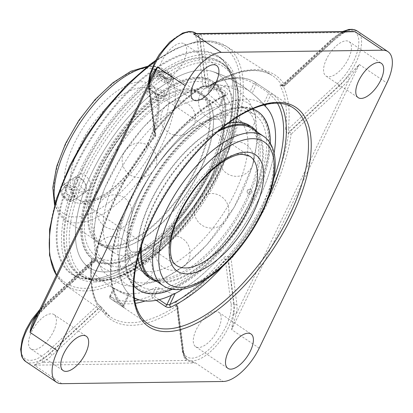 <?xml version="1.0" encoding="UTF-8"?>
<svg xmlns="http://www.w3.org/2000/svg" width="413" height="413" viewBox="0 0 413 413"><rect width="100%" height="100%" fill="white"/><g stroke="black" fill="none" stroke-linecap="round" stroke-linejoin="round"><path stroke-width="0.31" stroke-dasharray="2.06 1.55" d="M90.571 278.971A130.926 59.673 123.9 0 0 107.979 275.693A130.926 59.673 123.9 0 0 233.324 88.945A130.926 59.673 123.9 0 0 218.245 56.581A130.926 59.673 123.9 0 0 95.728 132.031A130.926 59.673 123.9 0 0 72.311 274A130.926 59.673 123.9 0 0 90.571 278.971M89.936 279.173A131.473 59.921 -56.1 0 1 103.952 119.192A131.473 59.921 -56.1 0 1 233.288 88.356A131.473 59.921 -56.1 0 1 107.416 275.884A131.473 59.921 -56.1 0 1 89.936 279.173M95 281.945A130.926 59.673 -56.1 0 1 76.746 276.973A130.926 59.673 -56.1 0 1 100.163 135.005A130.926 59.673 -56.1 0 1 222.679 59.555A130.926 59.673 -56.1 0 1 209.773 184.611A130.926 59.673 -56.1 0 1 95 281.945M82.12 169.18A127.922 58.305 -56.1 0 1 175.597 64.8A127.922 58.305 -56.1 0 1 235.735 93.674A127.922 58.305 -56.1 0 1 113.265 276.132A127.922 58.305 -56.1 0 1 82.12 169.18M82.812 169.449A127.374 58.057 123.9 0 0 79.126 274.294A127.374 58.057 123.9 0 0 113.823 275.941A127.374 58.057 123.9 0 0 235.771 94.262A127.374 58.057 123.9 0 0 221.1 62.776A127.374 58.057 123.9 0 0 82.812 169.449M150.394 79.931A1.936 1.177 -169.1 0 1 150.538 80.55L151.659 77.314L34.589 320.571L36.907 316.709L36.504 316.58M45.595 306.787L95.258 260.835A1.936 0.795 47.2 0 1 95.145 261.3L45.476 307.246A1.936 0.795 47.2 0 0 45.595 306.787A40.015 18.239 -56.1 0 0 36.803 316.487L45.476 307.246A1.936 0.795 47.2 0 1 44.31 307.004A38.073 17.351 123.9 0 0 37.769 313.952M203.113 41.207L208.911 86.4A1.936 1.182 57.1 0 1 208.534 87.066C235.715 70.107 256.932 66.23 272.182 75.445A145.33 66.24 123.9 0 1 282.311 85.904L281.95 85.672A1.936 0.867 -57.4 0 0 282.079 85.806L281.062 85.259L282.415 84.83L283.277 85.357A1.936 0.867 -57.4 0 1 282.079 85.806L282.446 86.038A1.936 1.936 0 0 0 284.805 85.832A1.936 0.795 -132.8 0 0 284.924 85.367A1.936 1.688 -31.6 0 1 282.311 85.904A1.936 0.867 -57.4 0 0 282.446 86.038A1.936 0.867 -57.4 0 1 282.446 86.038A1.936 0.867 -57.4 0 0 283.638 85.589L283.277 85.357L332.95 39.4L333.306 39.638L283.638 85.589A1.936 0.795 -132.8 0 0 284.805 85.832L334.473 39.88L343.27 33.247C344.556 32.338 347.059 31.749 350.782 31.476L343.735 32.529A1.936 1.265 60 0 1 343.27 33.247A1.936 1.265 60 0 1 343.27 33.252A1.936 1.265 60 0 1 342.01 33.086A38.073 17.351 123.9 0 0 333.306 39.638A1.936 0.795 -132.8 0 0 334.473 39.88A1.936 0.795 -132.8 0 0 334.587 39.421A40.015 18.239 -56.1 0 1 343.735 32.529L200.517 34.475L196.371 33.572L197.915 35.038A1.936 1.709 140.9 0 0 200.517 34.475A40.015 18.239 -56.1 0 1 203.113 41.207A1.936 1.528 172.7 0 1 200.382 41.445A38.073 17.351 123.9 0 0 197.915 35.038M346.419 31.538L342.01 33.086M149.537 81.717A38.073 17.351 123.9 0 0 149.434 88.578A1.936 1.528 172.7 0 1 150.058 89.533L150.538 80.556A1.936 1.177 -169.1 0 1 150.538 80.556A1.936 1.177 -169.1 0 1 150.069 81.149A40.015 18.239 -56.1 0 0 149.568 90.741L155.371 135.939A1.936 0.351 -140.7 0 1 155.438 136.202C124.215 174.038 100.751 222.844 95.744 260.144A1.936 1.254 8 0 0 95.145 259.059A1.936 0.903 -54.8 0 1 93.978 261.057L44.31 307.004L43.954 306.761L93.627 260.81L93.978 261.057A1.936 0.795 47.2 0 0 95.145 261.3A1.936 1.936 0 0 0 95.744 260.144A1.936 1.254 8 0 1 95.258 260.835A147.271 67.123 -56.1 0 1 155.371 135.939A1.936 1.528 172.7 0 0 155.856 134.731A1.936 1.528 172.7 0 0 155.231 133.776A1.936 0.919 -56.8 0 1 154.467 135.805A145.33 66.24 123.9 0 0 115.026 197.569A145.33 66.24 123.9 0 0 95.145 259.059L94.794 258.817A1.936 0.903 -54.8 0 1 93.627 260.81L92.202 260.877A1.936 1.285 6.8 0 0 92.202 260.877A1.936 1.285 6.8 0 0 91.603 259.803C91.975 258.135 93.039 257.805 94.794 258.817M340.839 88.145L291.175 134.096A1.936 0.795 -132.8 0 0 289.59 131.953L339.259 86.002A1.936 0.795 -132.8 0 1 340.839 88.145A40.015 18.239 -56.1 0 0 349.63 78.444L347.617 76.772L359.264 64.474L231.647 329.646L236.365 313.782L349.63 78.444L359.264 64.474L386.836 82.977M42.699 362.397A1.936 1.265 -120 0 0 41.558 359.924A38.073 17.351 123.9 0 0 50.262 353.368A1.936 0.795 47.2 0 1 51.847 355.51A40.015 18.239 -56.1 0 1 42.699 362.397L185.917 360.456L195.617 362.975L34.243 365.164L42.699 362.397M61.816 383.672L34.243 365.164L41.558 359.924M25.709 361.561A38.073 17.351 -56.1 0 0 49.906 353.13A1.936 0.795 47.2 0 1 48.321 350.988L97.36 305.62L99.579 307.174L49.906 353.13L50.262 353.368L99.931 307.422L99.579 307.174A1.936 0.903 -54.8 0 1 100.849 306.771A1.936 0.903 -54.8 0 1 100.968 306.9L97.179 303.225A1.936 1.678 151.3 0 1 97.628 303.725A1.936 1.678 151.3 0 1 97.36 305.62A147.173 67.082 -56.1 0 1 91.712 261.615L92.156 260.846L42.792 306.518A1.936 0.795 47.2 0 1 43.954 306.761A38.073 17.351 -56.1 0 0 38.512 312.414M259.214 348.154L231.647 329.646L233.66 313.555A38.073 17.351 123.9 0 0 234.135 304.427L233.779 304.185A38.073 17.351 -56.1 0 1 217.253 344.669A38.073 17.351 -56.1 0 1 187.084 359.367L185.984 358.267A1.936 1.709 -39.1 0 0 185.984 358.267L183.811 352.516A1.936 1.528 -7.3 0 1 183.32 353.724A40.015 18.239 -56.1 0 0 185.917 360.456A1.936 1.709 -39.1 0 0 185.654 357.968L187.869 359.893L195.617 362.975L223.19 381.483M233.66 313.555A1.936 1.177 10.9 0 0 236.365 313.782A40.015 18.239 -56.1 0 0 236.866 304.19L231.063 258.992A1.936 0.351 39.3 0 0 229.169 257.242A145.33 66.24 123.9 0 0 288.486 133.988A1.936 0.867 -57.4 0 1 289.59 131.953L288.279 128.99A1.936 1.285 -173.2 0 1 285.584 128.923C285.512 130.792 286.359 132.403 288.119 133.755A1.936 0.867 -57.4 0 1 289.224 131.721L338.897 85.765A1.936 0.795 -132.8 0 1 337.318 83.622A36.137 16.468 123.9 0 0 358.67 39.25A36.137 16.468 123.9 0 0 331.665 39.617L282.631 84.985A147.173 67.082 -56.1 0 1 288.279 128.99L337.318 83.622M122.852 306.967L124.199 307.752A1.936 1.724 129 0 1 124.091 307.675A1.936 1.724 129 0 1 124.091 307.67A1.936 1.724 129 0 1 123.874 305.202L129.357 294.34L128.283 294.216L122.914 305.377A1.936 0.883 123.9 0 0 122.852 306.967L110.41 298.62A1.936 1.724 125 0 1 110.064 296.054A1.936 0.516 25.7 0 0 109.75 296.173A1.936 0.516 25.7 0 0 110.472 297.03L122.914 305.377L123.874 305.202A128.206 58.434 -56.1 0 1 129.501 201.09A128.206 58.434 -56.1 0 1 224.672 95.759A1.936 1.373 64.8 0 1 225.281 94.969A1.936 1.373 64.8 0 1 226.52 95.145C227.966 94.324 227.888 93.286 226.298 92.022A1.936 0.883 123.9 0 0 224.822 93.632L212.375 85.279A1.936 0.516 -154.3 0 1 211.657 84.428A1.936 0.516 -154.3 0 1 211.967 84.304A1.936 1.404 66.5 0 1 212.628 83.488A1.936 1.404 66.5 0 1 213.857 83.669L226.298 92.022M268.775 91.443L256.334 83.096A1.936 1.724 -55 0 0 253.814 83.736A1.936 0.516 -154.3 0 1 256.272 84.686L268.713 93.039A1.936 0.883 123.9 0 0 268.775 91.443L273.158 94.51A1.936 1.724 -51 0 0 270.613 95.14A128.206 58.434 -56.1 0 1 277.469 103.235M123.921 305.641L124.091 307.67C104.174 292.115 106.492 249.204 127.953 203.821C149.542 156.775 190.543 110.813 225.281 94.969L224.822 93.632L219.448 104.794L219.819 106.378L225.255 95.078L219.819 106.378M264.015 104.943L263.339 104.2L268.713 93.039L270.613 95.14L266.142 104.432M250.02 91.624L252.116 93.323L256.272 84.686A1.936 0.883 123.9 0 0 256.334 83.096A130.141 59.317 123.9 0 0 255.9 82.796A130.141 59.317 123.9 0 0 213.857 83.669A1.936 0.883 123.9 0 0 212.375 85.279L208.219 93.921L207.718 92.61L211.967 84.304A128.206 58.434 -56.1 0 1 253.814 83.736L250.02 91.624A119.6 54.511 123.9 0 0 208.173 92.192M175.164 293.467L172.18 293.622L171.364 295.31M145.149 300.979A130.141 59.317 123.9 0 0 152.887 298.041A1.936 0.883 123.9 0 0 154.364 296.431L158.52 287.794L155.701 287.598L151.907 295.486A1.936 1.404 -113.5 0 0 152.887 298.041L156.253 300.303M134.824 300.654A128.206 58.434 -56.1 0 1 110.064 296.054L113.689 287.99L114.628 288.388L110.472 297.03A1.936 0.883 123.9 0 0 110.41 298.62A130.141 59.317 123.9 0 0 110.839 298.914A130.141 59.317 123.9 0 0 135.376 303.318M208.219 93.921A112.496 95.506 89.2 0 1 219.448 104.794M123.874 305.202L129.223 294.092A116.249 52.983 -56.1 0 1 135.82 201.002A116.249 52.983 -56.1 0 1 219.329 106.869M128.283 294.216A112.496 95.506 89.2 0 1 114.628 288.388M128.237 265.936A116.249 52.983 -56.1 0 1 83.798 262.844A116.249 52.983 -56.1 0 1 92.316 171.803A116.249 52.983 -56.1 0 1 212.272 71.434A116.249 52.983 -56.1 0 1 218.9 161.953A116.249 52.983 -56.1 0 1 128.237 265.936M113.859 288.166A119.6 54.511 123.9 0 0 117.024 290.267A119.6 54.511 123.9 0 0 155.701 287.598M263.339 104.2A112.496 95.506 -90.8 0 0 252.854 93.942A112.496 95.506 -90.8 0 0 252.116 93.323M274.098 153.202A116.249 52.983 -56.1 0 1 182.892 289.085A116.249 52.983 -56.1 0 0 274.098 153.202M158.52 287.794A112.496 95.506 -90.8 0 0 172.18 293.622M149.036 82.765A38.073 17.351 -56.1 0 0 149.072 88.341A1.936 1.528 172.7 0 1 148.448 87.386L154.235 132.459L154.875 133.544L149.072 88.341L149.434 88.578L155.231 133.776L154.875 133.544A1.936 0.919 -56.8 0 1 154.111 135.572C152.516 134.21 152.392 132.588 153.729 130.709A1.936 0.398 -140 0 0 154.715 131.086A1.936 0.398 -140 0 0 154.668 130.802A147.173 67.082 -56.1 0 1 203.02 86.064L206.185 86.637L200.382 41.445L200.026 41.202L205.829 86.405A1.936 0.919 -56.8 0 0 206.066 86.828L202.669 86.715A1.936 1.146 56 0 1 202.669 86.715A1.936 1.146 56 0 1 201.451 86.565C203.186 85.605 205.018 85.646 206.949 86.689A1.936 0.919 -56.8 0 1 206.066 86.828L206.423 87.06A1.936 0.919 -56.8 0 1 206.417 87.06A1.936 0.919 -56.8 0 1 206.185 86.637A1.936 1.528 172.7 0 0 208.911 86.4A147.271 67.123 -56.1 0 1 284.924 85.367L334.587 39.421M281.95 85.672C280.226 84.624 279.58 84.567 280.009 85.496A1.936 1.678 -28.7 0 0 282.631 84.985M236.866 304.19A1.936 1.528 -7.3 0 1 234.135 304.427L228.337 259.23L227.976 258.987A1.936 0.847 -55.5 0 1 228.807 256.994C226.876 255.993 225.09 256.328 223.454 258.011A1.936 0.398 40 0 1 225.322 259.803A147.173 67.082 -56.1 0 1 176.965 304.541L176.418 305.3L177.383 306.369L183.186 351.566A38.073 17.351 123.9 0 0 185.654 357.968M182.696 349.166L176.965 304.541A1.936 1.146 -124 0 0 175.737 302.161C174.301 303.323 174.379 304.562 175.969 305.883A1.936 0.847 -55.5 0 1 176.826 305.723A1.936 0.847 -55.5 0 1 177.027 306.121L182.83 351.324L183.186 351.566A1.936 1.528 -7.3 0 1 183.811 352.516L178.013 307.324A1.936 1.528 -7.3 0 0 177.383 306.369A1.936 0.847 -55.5 0 0 177.187 305.971L176.418 305.3L182.205 350.374A1.936 1.528 -7.3 0 0 182.83 351.324A38.073 17.351 -56.1 0 0 187.084 359.367C184.812 358.262 183.186 355.263 182.205 350.374A1.936 1.528 -7.3 0 1 182.696 349.166A36.137 16.468 123.9 0 0 209.696 348.799A36.137 16.468 123.9 0 0 231.048 304.427L225.322 259.803L227.976 258.987L233.779 304.185A1.936 1.528 -7.3 0 0 231.048 304.427M195.767 33.159A38.073 17.351 -56.1 0 1 200.026 41.202A1.936 1.528 172.7 0 0 197.295 41.439L203.02 86.064A1.936 1.146 56 0 1 202.675 86.709C186.253 97.855 170.27 112.646 154.72 131.086L154.235 132.459M154.235 132.454L154.668 130.802L148.938 86.178A1.936 1.528 172.7 0 0 148.448 87.386L148.267 84.355M40.056 309.203L42.792 306.518A1.936 0.795 47.2 0 0 42.673 306.983L91.712 261.615A1.936 1.285 6.8 0 0 92.202 260.882C90.137 278.992 91.949 293.271 97.628 303.725L101.2 307.019A1.936 0.903 -54.8 0 1 101.319 307.148A1.936 1.688 148.4 0 1 101.51 309.564L51.847 355.51M53.427 331.629A20.712 9.442 123.9 0 0 54.026 314.577A20.712 9.442 123.9 0 0 34.64 326.513A20.712 9.442 123.9 0 0 30.939 348.975A20.712 9.442 123.9 0 0 53.427 331.629M164.111 79.048A20.712 9.442 123.9 0 0 182.267 63.648A20.712 9.442 123.9 0 0 184.306 43.866A20.712 9.442 123.9 0 0 164.926 55.801A20.712 9.442 123.9 0 0 161.22 78.263A20.712 9.442 123.9 0 0 164.111 79.048M215.88 311.557A20.712 9.442 123.9 0 0 197.724 326.951A20.712 9.442 123.9 0 0 195.679 346.739A20.712 9.442 123.9 0 0 215.065 334.804A20.712 9.442 123.9 0 0 218.766 312.342A20.712 9.442 123.9 0 0 215.88 311.557M326.564 58.976A20.712 9.442 123.9 0 0 325.965 76.028A20.712 9.442 123.9 0 0 345.345 64.092A20.712 9.442 123.9 0 0 349.052 41.63A20.712 9.442 123.9 0 0 326.564 58.976M126.037 255.75A89.993 41.016 -56.1 0 1 113.487 252.338A89.993 41.016 -56.1 0 1 122.356 166.377A89.993 41.016 -56.1 0 1 201.245 99.476A89.993 41.016 -56.1 0 1 213.795 102.894A89.993 41.016 -56.1 0 1 204.925 188.855A89.993 41.016 -56.1 0 1 126.037 255.75M149.738 271.661A89.993 41.016 123.9 0 0 228.626 204.76A89.993 41.016 123.9 0 0 237.496 118.799A89.993 41.016 123.9 0 0 224.946 115.387A89.993 41.016 123.9 0 0 146.057 182.283A89.993 41.016 123.9 0 0 137.188 268.243A89.993 41.016 123.9 0 0 149.738 271.661M161.87 100.88L163.29 100.431C164.441 99.306 152.691 91.738 148.36 91.815L146.821 92.507C146.409 93.648 147.477 95.135 150.022 96.967C154.498 99.528 158.447 100.834 161.87 100.88M83.333 188.963C85.656 190.476 87.535 190.801 88.976 189.934L90.555 186.939C91.923 180.62 83.519 171.013 78.904 174.694C74.707 177.074 78.042 185.726 83.333 188.963M171.994 79.843C167.451 80.359 155.123 73.999 156.966 71.439L158.489 70.778C162.846 70.633 174.689 78.005 173.429 79.363L171.994 79.843M60.897 188.54L62.719 185.385C67.169 181.818 75.729 191.317 74.407 197.605L72.786 200.63C69.229 203.604 59.792 194.688 60.897 188.54M230.392 104.076A103.018 46.953 -56.1 0 1 244.754 107.984A103.018 46.953 -56.1 0 1 234.599 206.386A103.018 46.953 -56.1 0 1 144.297 282.967A103.018 46.953 -56.1 0 1 129.93 279.059A103.018 46.953 -56.1 0 1 140.084 180.657A103.018 46.953 -56.1 0 1 230.392 104.076M240.294 110.725A103.018 46.953 -56.1 0 1 254.656 114.633A103.018 46.953 -56.1 0 1 236.231 226.334A103.018 46.953 -56.1 0 1 139.831 285.703A103.018 46.953 -56.1 0 1 149.986 187.306A103.018 46.953 -56.1 0 1 240.294 110.725M196.784 81.521A103.018 46.953 -56.1 0 1 211.151 85.429A103.018 46.953 -56.1 0 1 192.726 197.135A103.018 46.953 -56.1 0 1 96.327 256.504A103.018 46.953 -56.1 0 1 106.482 158.102A103.018 46.953 -56.1 0 1 196.784 81.521M202.313 70.034A116.249 52.983 -56.1 0 1 212.261 71.428A116.249 52.983 -56.1 0 1 197.739 200.486A116.249 52.983 -56.1 0 1 83.793 262.844A116.249 52.983 -56.1 0 1 104.252 149.991A116.249 52.983 -56.1 0 1 202.313 70.034M249.39 189.908A1.884 1.492 -85.3 0 0 247.335 190.615A1.884 1.492 -85.3 0 0 247.815 193.181A1.884 1.492 -85.3 0 0 249.875 192.473A1.884 1.492 -85.3 0 0 249.39 189.908M134.385 297.856A116.249 52.983 -56.1 0 1 142.712 187.776A116.249 52.983 -56.1 0 1 245.823 99.234A116.249 52.983 -56.1 0 1 263.84 104.985M206.691 88.17A103.018 46.953 123.9 0 0 116.383 164.751A103.018 46.953 123.9 0 0 106.229 263.148A103.018 46.953 123.9 0 0 120.596 267.061A103.018 46.953 123.9 0 0 210.898 190.481A103.018 46.953 123.9 0 0 221.053 92.078A103.018 46.953 123.9 0 0 206.691 88.17M186.666 89.688A89.993 41.016 -56.1 0 1 199.211 93.106A89.993 41.016 -56.1 0 1 183.114 190.687A89.993 41.016 -56.1 0 1 98.903 242.55A89.993 41.016 -56.1 0 1 107.778 156.589A89.993 41.016 -56.1 0 1 186.666 89.688M187.125 88.728A91.103 41.522 -56.1 0 1 199.83 92.187A91.103 41.522 -56.1 0 1 183.537 190.966A91.103 41.522 -56.1 0 1 98.289 243.469A91.103 41.522 -56.1 0 1 107.266 156.45A91.103 41.522 -56.1 0 1 187.125 88.728M190.491 92.259A89.993 41.016 -56.1 0 1 203.041 95.677A89.993 41.016 -56.1 0 1 186.944 193.253A89.993 41.016 -56.1 0 1 102.734 245.115A89.993 41.016 -56.1 0 1 111.603 159.16A89.993 41.016 -56.1 0 1 190.491 92.259M198.137 78.775A106.193 48.404 -56.1 0 1 180.166 216.422A106.193 48.404 -56.1 0 1 82.977 217.744A106.193 48.404 -56.1 0 1 198.137 78.775M198.596 77.82A107.297 48.904 -56.1 0 1 213.557 81.888A107.297 48.904 -56.1 0 1 194.363 198.235A107.297 48.904 -56.1 0 1 93.963 260.071A107.297 48.904 -56.1 0 1 104.535 157.58A107.297 48.904 -56.1 0 1 198.596 77.82M197.775 77.267A107.297 48.904 -56.1 0 1 212.741 81.34A107.297 48.904 -56.1 0 1 193.547 197.688A107.297 48.904 -56.1 0 1 93.142 259.524A107.297 48.904 -56.1 0 1 103.72 157.033A107.297 48.904 -56.1 0 1 197.775 77.267M190.192 90.788A91.103 41.522 -56.1 0 1 202.897 94.241A91.103 41.522 -56.1 0 1 186.604 193.026A91.103 41.522 -56.1 0 1 101.355 245.523A91.103 41.522 -56.1 0 1 110.333 158.509A91.103 41.522 -56.1 0 1 190.192 90.788M133.771 285.842A107.297 48.904 -56.1 0 1 152.118 181.746A107.297 48.904 -56.1 0 1 242.88 107.54A107.297 48.904 -56.1 0 1 252.493 108.97M270.314 143.543A107.297 48.904 -56.1 0 1 172.52 289.245M249.628 125.609A91.103 41.522 -56.1 0 1 233.335 224.393A91.103 41.522 -56.1 0 1 148.086 276.896M137.911 257.717A91.103 41.522 -56.1 0 1 164.384 178.111A91.103 41.522 -56.1 0 1 228.028 123.461M242.059 106.993A107.297 48.904 -56.1 0 1 257.025 111.066A107.297 48.904 -56.1 0 1 237.831 227.413A107.297 48.904 -56.1 0 1 137.426 289.245A107.297 48.904 -56.1 0 1 148.004 186.759A107.297 48.904 -56.1 0 1 242.059 106.993M241.6 107.953A106.193 48.404 -56.1 0 1 223.634 245.601A106.193 48.404 -56.1 0 1 126.445 246.917A106.193 48.404 -56.1 0 1 241.6 107.953M235.699 122.604A89.993 41.016 -56.1 0 1 248.249 126.017A89.993 41.016 -56.1 0 1 232.152 223.598A89.993 41.016 -56.1 0 1 147.942 275.461A89.993 41.016 -56.1 0 1 156.811 189.505A89.993 41.016 -56.1 0 1 235.699 122.604M237.496 118.799L252.08 128.588A89.993 41.016 -56.1 0 1 235.983 226.169A89.993 41.016 -56.1 0 1 151.772 278.032L137.188 268.243M141.726 244.733A89.993 41.016 -56.1 0 1 217.46 131.907M257.438 132.186A91.103 41.522 -56.1 0 1 236.401 226.453A91.103 41.522 -56.1 0 1 157.131 281.63M140.761 247.723A91.103 41.522 -56.1 0 1 219.855 129.878M150.389 88.17A8.048 2.153 25.7 0 0 149.965 89.218A8.048 2.153 25.7 0 0 156.259 93.973A8.048 2.153 25.7 0 0 163.899 95.924A8.048 2.153 25.7 0 0 159.991 91.072A8.048 2.153 25.7 0 0 150.389 88.17M149.924 86.704A9.138 2.442 -154.3 0 1 159.717 89.389A9.138 2.442 -154.3 0 1 165.881 95.047A9.138 2.442 -154.3 0 1 165.262 95.501A9.138 2.442 -154.3 0 1 156.589 93.286A9.138 2.442 -154.3 0 1 149.444 87.892A9.138 2.442 -154.3 0 1 149.413 87.122A9.138 2.442 -154.3 0 1 149.924 86.704M157.668 70.613A9.138 2.442 -154.3 0 1 167.461 73.297A9.138 2.442 -154.3 0 1 173.625 78.955A9.138 2.442 -154.3 0 1 164.333 77.195A9.138 2.442 -154.3 0 1 157.157 71.031A9.138 2.442 -154.3 0 1 157.668 70.613M169.495 83.349L168.489 80.705L162.102 77.086L156.734 76.106L157.74 78.749L164.121 82.368L169.495 83.349L171.772 78.615L166.403 77.639L160.017 74.015L159.01 71.372L164.384 72.352L170.765 75.971L171.772 78.615M170.765 75.971L168.489 80.705M164.384 72.352L162.102 77.086M159.01 71.372L156.734 76.106M160.017 74.015L157.74 78.749M166.403 77.639L164.121 82.368M83.472 180.837A8.048 4.842 -123.5 0 0 80.447 178.271A8.048 4.842 -123.5 0 0 74.33 181.694A8.048 4.842 -123.5 0 0 80.742 191.4A8.048 4.842 -123.5 0 0 86.286 187.11A8.048 4.842 -123.5 0 0 83.472 180.837M83.173 180.796A9.138 5.498 56.5 0 1 86.369 187.915A9.138 5.498 56.5 0 1 84.634 192.804A9.138 5.498 56.5 0 1 75.011 188.209A9.138 5.498 56.5 0 1 74.562 177.559A9.138 5.498 56.5 0 1 79.735 177.884A9.138 5.498 56.5 0 1 83.173 180.796M70.824 188.953A9.138 5.498 56.5 0 1 72.28 200.966A9.138 5.498 56.5 0 1 62.657 196.371A9.138 5.498 56.5 0 1 62.208 185.716A9.138 5.498 56.5 0 1 70.824 188.953M67.923 194.569L73.55 197.719L76.508 194.089L73.834 187.316L68.207 184.167L65.249 187.791L67.923 194.569L64.289 196.97L61.62 190.192L64.573 186.568L70.2 189.717L72.874 196.49L69.916 200.119L64.289 196.97M69.916 200.119L73.55 197.719M72.874 196.49L76.508 194.089M70.2 189.717L73.834 187.316M64.573 186.568L68.207 184.167M61.62 190.192L65.249 187.791M69.828 166.036A142.036 64.738 123.9 0 0 130.998 271.31A142.036 64.738 123.9 0 0 233.804 57.706A142.036 64.738 123.9 0 0 69.828 166.036M85.001 170.92A127.374 58.057 -56.1 0 1 223.294 64.247A127.374 58.057 -56.1 0 1 200.511 202.36A127.374 58.057 -56.1 0 1 81.32 275.765A127.374 58.057 -56.1 0 1 85.001 170.92M154.111 135.572L154.467 135.805A1.936 0.351 -140.7 0 0 155.438 136.202A1.936 1.936 0 0 0 155.856 134.731L150.058 89.533A1.936 1.528 172.7 0 1 149.568 90.741M208.534 87.066A1.936 1.182 57.1 0 1 207.305 86.921A1.936 0.919 -56.8 0 1 206.423 87.06A1.936 1.936 0 0 0 208.534 87.066M154.782 62.053A143.972 65.621 -56.1 0 1 225.896 46.013L272.182 75.445A145.33 66.24 123.9 0 0 207.305 86.921L206.949 86.689M357.142 30.97A38.073 17.351 -56.1 0 1 338.897 85.765L339.259 86.002A38.073 17.351 123.9 0 0 347.617 76.772M228.807 256.994L229.169 257.242A1.936 0.847 -55.5 0 0 228.337 259.23A1.936 1.528 -7.3 0 0 231.063 258.992A147.271 67.123 -56.1 0 0 291.175 134.096A1.936 1.254 -172 0 1 288.486 133.988L288.119 133.755M100.968 306.9L101.319 307.148A145.33 66.24 123.9 0 0 110.209 316.771L101.732 307.587A1.936 1.936 0 0 0 101.195 307.014A1.936 0.903 -54.8 0 0 99.931 307.422A1.936 0.795 47.2 0 1 101.51 309.564A147.271 67.123 -56.1 0 0 177.523 308.532A1.936 1.182 -122.9 0 0 176.325 306.131A1.936 0.847 -55.5 0 1 177.187 305.971A1.936 1.936 0 0 1 178.013 307.324A1.936 1.528 -7.3 0 1 177.523 308.532L183.32 353.724M155.66 60.417L175.897 48.543L194.864 41.966L211.797 41.057L225.896 46.013A143.972 65.621 -56.1 0 1 200.764 202.53A143.972 65.621 -56.1 0 1 65.43 285.084L110.209 316.771A145.33 66.24 123.9 0 0 176.325 306.131L175.969 305.883M113.689 287.99L109.75 296.173A1.936 1.936 0 0 0 110.385 298.599L148.262 324.029A130.141 59.317 -56.1 0 1 152.02 216.902A130.141 59.317 -56.1 0 1 293.318 107.912L255.9 82.796C245.565 76.173 232.416 75.884 216.469 81.924L212.628 83.488A1.936 1.936 0 0 0 211.657 84.428L207.718 92.61M226.52 95.145A130.141 59.317 123.9 0 0 129.914 202.065A130.141 59.317 123.9 0 0 124.199 307.752M222.994 266.086A130.141 59.317 123.9 0 0 268.001 199.03M280.515 103.431A130.141 59.317 123.9 0 0 273.158 94.51M273.896 178.215A128.206 58.434 -56.1 0 1 205.963 279.425M159.17 299.657L154.364 296.431A1.936 0.516 25.7 0 0 151.907 295.486A128.206 58.434 -56.1 0 1 139.088 299.823M87.458 171.865A125.433 57.17 123.9 0 0 141.483 264.836A125.433 57.17 123.9 0 0 232.271 76.198A125.433 57.17 123.9 0 0 87.458 171.865M56.354 275.337L65.43 285.084A143.972 65.621 -56.1 0 1 56.416 275.208M201.451 86.565A145.237 66.194 123.9 0 0 153.729 130.709M285.584 128.923A145.237 66.194 123.9 0 0 280.009 85.496M175.737 302.161A145.237 66.194 123.9 0 0 223.454 258.011M91.603 259.803A145.237 66.194 123.9 0 0 97.179 303.225M42.673 306.983A36.137 16.468 123.9 0 0 21.321 351.355A36.137 16.468 123.9 0 0 48.321 350.988M197.295 41.439A36.137 16.468 123.9 0 0 170.295 41.806A36.137 16.468 123.9 0 0 148.938 86.178M344.081 31.569A38.073 17.351 -56.1 0 0 332.95 39.4A1.936 0.795 -132.8 0 0 331.784 39.158A1.936 0.795 -132.8 0 0 331.665 39.617M163.042 285.6A89.993 41.016 123.9 0 0 247.253 233.737A89.993 41.016 123.9 0 0 263.349 136.156M240.681 153.775A65.765 29.973 -56.1 0 1 249.85 156.274L151.395 90.189A65.765 29.973 123.9 0 0 142.227 87.695A65.765 29.973 123.9 0 0 84.577 136.584A65.765 29.973 123.9 0 0 78.093 199.396A65.765 29.973 123.9 0 0 139.63 161.498A65.765 29.973 123.9 0 0 151.395 90.189C162.257 95.005 158.959 128.908 138.949 158.225C129.295 172.892 118.665 184.343 107.07 192.561C93.467 201.27 83.808 203.547 78.093 199.396L176.547 265.482A65.765 29.973 -56.1 0 1 183.031 202.664A65.765 29.973 -56.1 0 1 240.681 153.775M146.45 67.283A89.993 41.016 -56.1 0 1 152.351 66.658A89.993 41.016 -56.1 0 1 164.895 70.071A89.993 41.016 -56.1 0 1 148.799 167.652A89.993 41.016 -56.1 0 1 64.593 219.515A89.993 41.016 -56.1 0 1 55.022 203.501M147.302 68.279A85.63 39.028 123.9 0 0 54.444 180.336A85.63 39.028 123.9 0 0 132.816 179.273A85.63 39.028 123.9 0 0 147.302 68.279M140.823 81.743A70.122 31.961 -56.1 0 1 128.959 172.639A70.122 31.961 -56.1 0 1 64.779 173.512A70.122 31.961 -56.1 0 1 140.823 81.743M233.324 88.945L233.288 88.356M107.979 275.693L107.416 275.884M72.311 274L76.746 276.973M218.245 56.581L222.679 59.555M235.771 94.262L235.735 93.674M113.823 275.941L113.265 276.132M79.126 274.294L81.32 275.765C106.198 293.648 157.451 263.892 194.487 212.757C237.578 155.515 253.061 82.306 223.294 64.247L221.1 62.776M212.21 71.413A119.92 119.92 0 0 1 267.175 108.273A119.92 119.92 0 0 0 252.854 93.942M250.324 91.867A119.92 119.92 0 0 0 212.272 71.434M134.437 298.238A119.92 119.92 0 0 1 83.798 262.849A119.92 119.92 0 0 0 117.024 290.267M342.429 31.589L331.784 39.158L282.415 84.83M30.939 348.975L63.163 370.606M54.026 314.577L86.25 336.208M195.679 346.739L227.909 368.37M218.766 312.342L250.996 333.972M325.965 76.028L358.19 97.659M349.052 41.63L381.282 63.261M161.22 78.263L193.449 99.894M184.306 43.866L216.536 65.497M134.932 252.054L139.233 251.481C146.563 249.932 155.804 244.599 166.95 235.467C183.997 220.702 198.266 202.112 209.747 179.701C216.097 166.857 220.217 155.076 222.111 144.369C224.62 128.882 221.951 122.991 221.074 121.577L219.127 119.543C219.029 118.913 216.531 118.959 211.632 119.687C204.167 121.298 194.791 126.77 183.517 136.109C166.403 151.096 152.16 169.836 140.792 192.329C132.888 208.771 128.588 222.974 127.885 234.945C127.669 241.44 128.175 245.962 129.414 248.507C131.406 251.001 129.124 251.424 134.932 252.054M213.795 102.894L164.895 70.071C160.714 67.324 155.902 65.992 150.466 66.085L147.792 66.225M113.487 252.338L64.593 219.515L54.552 205.142M72.791 200.63L88.976 189.939M62.714 185.385L78.904 174.689M156.961 71.439L146.821 92.507M173.429 79.363L163.29 100.431M254.656 114.633L244.754 107.984M139.831 285.703L129.93 279.059M247.351 190.543A2.493 2.493 0 0 0 249.782 194.11A2.493 2.493 0 0 0 251.656 190.223A2.493 2.493 0 0 0 247.351 190.543M221.053 92.078L211.151 85.429M106.229 263.148L96.327 256.504M135.402 286.663L162.531 279.673L185.215 265.244L207.109 244.517L234.285 207.083L252.271 166.553L257.583 139.341L255.513 115.088L249.08 101.133L238.874 91.041L226.19 85.579L210.346 84.815L189.422 91.01L165.918 105.774L143.265 127.302L121.257 156.537L104.525 188.514L96.606 212.199L93.25 234.45L95.548 256.323L102.021 270.169L112.264 280.2L123.322 285.187L135.402 286.663M123.864 152.831A17.305 17.305 0 0 0 140.756 177.59A17.305 17.305 0 0 0 153.755 150.58A17.305 17.305 0 0 0 123.864 152.831M97.303 246.256A17.305 17.305 0 0 0 114.194 271.021A17.305 17.305 0 0 0 127.194 244.011A17.305 17.305 0 0 0 97.303 246.256M157.245 245.446A17.305 17.305 0 0 0 174.136 270.21A17.305 17.305 0 0 0 187.135 243.2A17.305 17.305 0 0 0 157.245 245.446M220.857 151.514A17.305 17.305 0 0 0 237.749 176.274A17.305 17.305 0 0 0 250.748 149.263A17.305 17.305 0 0 0 220.857 151.514M200.222 94.272A17.305 17.305 0 0 0 217.114 119.032A17.305 17.305 0 0 0 230.113 92.027A17.305 17.305 0 0 0 200.222 94.272M222.493 109.868A17.305 17.305 0 0 0 239.385 134.633A17.305 17.305 0 0 0 252.384 107.623A17.305 17.305 0 0 0 222.493 109.868M195.932 203.299A17.305 17.305 0 0 0 212.824 228.059A17.305 17.305 0 0 0 225.823 201.048A17.305 17.305 0 0 0 195.932 203.299M119.574 261.852A17.305 17.305 0 0 0 136.466 286.617A17.305 17.305 0 0 0 149.465 259.607A17.305 17.305 0 0 0 119.574 261.852M98.939 204.616A17.305 17.305 0 0 0 115.831 229.375A17.305 17.305 0 0 0 128.83 202.365A17.305 17.305 0 0 0 98.939 204.616M162.552 110.679A17.305 17.305 0 0 0 179.443 135.443A17.305 17.305 0 0 0 192.443 108.433A17.305 17.305 0 0 0 162.552 110.679M203.041 95.677L199.211 93.106M102.734 245.115L98.903 242.55M213.557 81.888L212.741 81.34M93.963 260.071L93.142 259.524M202.897 94.241L199.83 92.187M101.355 245.523L98.289 243.469M252.08 128.588L248.249 126.017M151.772 278.032L147.942 275.461M163.899 95.924L165.262 95.501M149.965 89.218L149.444 87.892M165.881 95.047L173.625 78.955M149.413 87.122L157.157 71.031M80.447 178.271L79.735 177.884M86.286 187.11L86.369 187.915M74.562 177.559L62.208 185.716M84.634 192.804L72.28 200.966"/><path stroke-width="0.62" d="M36.504 316.58L35.952 316.239C32.761 321.113 30.789 326.492 30.035 332.382L157.652 67.205L156.114 69.539L151.659 77.314L34.589 320.571L30.035 332.382L57.608 350.89L185.225 85.713A38.073 17.351 -56.1 0 1 221.254 52.384L193.682 33.876L355.056 31.687L350.782 31.476L196.283 33.577L193.682 33.876L196.371 33.572L195.767 33.159A38.073 17.351 -56.1 0 0 168.272 44.867A38.073 17.351 -56.1 0 0 149.036 82.765M57.608 350.89A38.073 17.351 -56.1 0 0 56.504 382.226A38.073 17.351 -56.1 0 0 61.816 383.672L223.19 381.483A38.073 17.351 -56.1 0 0 259.214 348.154L386.836 82.977A38.073 17.351 -56.1 0 0 387.936 51.64A38.073 17.351 -56.1 0 0 382.629 50.195L355.056 31.687L346.419 31.538M185.225 85.713L157.652 67.205C153.75 71 151.168 75.078 149.909 79.451A1.936 1.177 -169.1 0 1 150.394 79.931M205.963 279.425A128.206 58.434 -56.1 0 1 169.82 304.577A1.936 1.373 -115.2 0 0 170.837 307.117C169.124 307.757 167.286 307.515 165.329 306.394A1.936 0.883 123.9 0 0 166.806 304.784L159.17 299.657M382.629 50.195L221.254 52.384M213.645 64.712A20.712 9.442 -56.1 0 1 216.536 65.497A20.712 9.442 -56.1 0 1 214.492 85.279A20.712 9.442 -56.1 0 1 196.335 100.679A20.712 9.442 -56.1 0 1 193.449 99.894A20.712 9.442 -56.1 0 1 195.488 80.107A20.712 9.442 -56.1 0 1 213.645 64.712M380.683 80.313A20.712 9.442 -56.1 0 1 358.19 97.659A20.712 9.442 -56.1 0 1 358.794 80.607A20.712 9.442 -56.1 0 1 381.282 63.261A20.712 9.442 -56.1 0 1 380.683 80.313M230.795 369.155A20.712 9.442 -56.1 0 1 227.909 368.37A20.712 9.442 -56.1 0 1 229.948 348.582A20.712 9.442 -56.1 0 1 248.105 333.188A20.712 9.442 -56.1 0 1 250.996 333.972A20.712 9.442 -56.1 0 1 248.951 353.755A20.712 9.442 -56.1 0 1 230.795 369.155M63.762 353.554A20.712 9.442 -56.1 0 1 86.25 336.208A20.712 9.442 -56.1 0 1 85.651 353.26A20.712 9.442 -56.1 0 1 63.163 370.606A20.712 9.442 -56.1 0 1 63.762 353.554M134.437 298.238A119.92 119.92 0 0 0 138.706 299.704A116.249 52.983 -56.1 0 0 182.892 289.085A116.249 52.983 -56.1 0 1 175.164 293.467L169.82 304.577L166.806 304.784L171.364 295.31M264.015 104.943L265.27 106.244A116.249 52.983 -56.1 0 1 267.19 108.289A116.249 52.983 -56.1 0 1 274.098 153.202A116.249 52.983 -56.1 0 0 267.19 108.289A116.249 52.983 -56.1 0 0 263.84 104.985M138.711 299.704A116.249 52.983 -56.1 0 1 134.385 297.856M252.493 108.97A107.297 48.904 -56.1 0 1 257.841 111.613A107.297 48.904 -56.1 0 1 270.314 143.543M172.52 289.245A107.297 48.904 -56.1 0 1 138.247 289.797A107.297 48.904 -56.1 0 1 133.771 285.842M228.028 123.461A91.103 41.522 -56.1 0 1 236.928 122.155A91.103 41.522 -56.1 0 1 249.628 125.609L252.694 127.669A91.103 41.522 -56.1 0 1 257.438 132.186M157.131 281.63A91.103 41.522 -56.1 0 1 151.153 278.951L148.086 276.896A91.103 41.522 -56.1 0 1 137.911 257.717M217.46 131.907A89.993 41.016 -56.1 0 1 239.53 125.175A89.993 41.016 -56.1 0 1 252.08 128.588L263.349 136.156A89.993 41.016 123.9 0 0 250.805 132.738A89.993 41.016 123.9 0 0 171.916 199.639A89.993 41.016 123.9 0 0 163.042 285.6L151.772 278.032A89.993 41.016 -56.1 0 1 141.726 244.733M219.855 129.878A91.103 41.522 -56.1 0 1 239.994 124.21A91.103 41.522 -56.1 0 1 252.694 127.669M151.153 278.951A91.103 41.522 -56.1 0 1 140.761 247.723M37.769 313.952A38.073 17.351 123.9 0 0 35.952 316.239M149.909 79.451A38.073 17.351 123.9 0 0 149.537 81.717M293.318 107.912A130.141 59.317 -56.1 0 1 270.04 249.029A130.141 59.317 -56.1 0 1 148.262 324.029C143.822 321.061 140.358 316.719 137.87 311.004C135.598 305.754 134.261 299.492 133.864 292.218C132.981 271.026 139.274 246.21 152.743 217.759C170.357 180.811 199.577 144.245 228.084 123.415C238.714 115.588 248.827 109.997 258.424 106.642C273.039 101.706 284.671 102.13 293.318 107.912M152.433 217.878A132.083 60.2 123.9 0 0 209.319 315.775A132.083 60.2 123.9 0 0 304.913 117.142A132.083 60.2 123.9 0 0 152.433 217.878M135.376 303.318A130.141 59.317 123.9 0 0 145.149 300.979M156.253 300.303L165.329 306.394M170.837 307.117A130.141 59.317 123.9 0 0 222.994 266.086M268.001 199.03A130.141 59.317 123.9 0 0 280.515 103.431M277.469 103.235A128.206 58.434 -56.1 0 1 273.896 178.215M265.27 106.244L266.142 104.432M139.088 299.823A128.206 58.434 -56.1 0 1 134.824 300.654M56.416 275.208A143.972 65.621 -56.1 0 1 70.205 166.991A143.972 65.621 -56.1 0 1 154.782 62.053M56.504 382.226L25.709 361.561A38.073 17.351 -56.1 0 1 38.512 312.414M344.081 31.569A38.073 17.351 -56.1 0 1 357.142 30.97L352.418 29.328L348.897 29.447L342.429 31.589M249.85 156.274A65.765 29.973 -56.1 0 1 238.084 227.584A65.765 29.973 -56.1 0 1 176.547 265.482C170.543 261.765 168.994 251.961 171.896 236.076C175.112 222.225 181.679 208.054 191.601 193.563C207.254 170.393 229.958 153.92 242.56 154.348L249.85 156.274M245.725 152.154A70.122 31.961 123.9 0 0 169.681 243.918A70.122 31.961 123.9 0 0 233.856 243.045A70.122 31.961 123.9 0 0 245.725 152.154M252.204 138.691A85.63 39.028 -56.1 0 1 237.712 249.684A85.63 39.028 -56.1 0 1 159.346 250.748A85.63 39.028 -56.1 0 1 252.204 138.691M55.022 203.501A89.993 41.016 -56.1 0 1 80.685 121.933A89.993 41.016 -56.1 0 1 146.45 67.283M155.66 60.417L149.583 64.846L126.827 84.877L105.119 109.373L85.656 136.977L69.513 166.16L56.421 198.875L49.586 229.287L49.514 255.348L56.354 275.337M25.709 361.561L22.426 357.849L21.61 355.98L20.65 349.352L22.225 339.419L25.823 329.92L31.476 319.941L40.056 309.203M148.267 84.355L149.785 74.443L154.849 61.919L159.284 54.48L169.707 42.002L182.67 33.05L189.015 31.481L191.069 31.517L195.767 33.159M387.936 51.64L357.142 30.97M163.042 285.6C184.059 299.915 222.638 274.593 248.745 235.777C275.481 196.645 284.846 150.337 263.349 136.156M54.552 205.142L52.807 187.579L56.643 166.516L65.553 143.548L78.718 120.611L94.954 99.739L112.837 82.796L130.875 71.268L147.792 66.225M257.841 111.613L257.025 111.066M138.247 289.797L137.426 289.245"/></g></svg>
